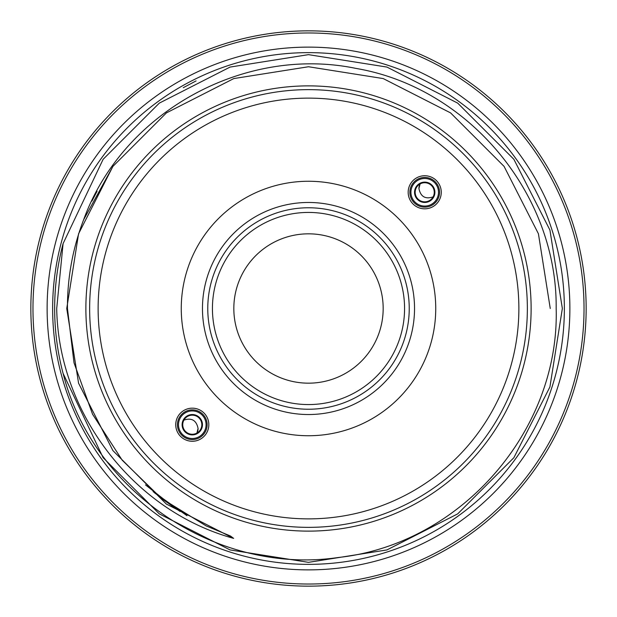 <?xml version="1.0" encoding="UTF-8"?>
<svg xmlns="http://www.w3.org/2000/svg" width="617" height="617" viewBox="0 0 617 617"><rect width="100%" height="100%" fill="white"/><g stroke="black" fill="none" stroke-linecap="round" stroke-linejoin="round"><path stroke-width="0.93" d="M85.879 308.5A222.621 222.621 0 0 0 308.5 531.121A222.621 222.621 0 0 0 531.121 308.5A222.621 222.621 0 0 0 308.5 85.879A222.621 222.621 0 0 0 85.879 308.5M47.123 308.5A261.377 261.377 0 0 0 308.5 569.877A261.377 261.377 0 0 0 569.877 308.5A261.377 261.377 0 0 0 308.5 47.123A261.377 261.377 0 0 0 47.123 308.5M308.5 212.433A96.067 96.067 0 0 0 212.433 308.5A96.067 96.067 0 0 0 308.5 404.567A96.067 96.067 0 0 0 404.567 308.5A96.067 96.067 0 0 0 308.5 212.433M308.5 233.828A74.672 74.672 0 0 0 233.828 308.5A74.672 74.672 0 0 0 308.5 383.172A74.672 74.672 0 0 0 383.172 308.5A74.672 74.672 0 0 0 308.5 233.828M182.74 424.712A9.54 9.54 0 0 1 192.288 415.172A9.54 9.54 0 0 1 201.828 424.712A9.54 9.54 0 0 1 192.288 434.26A9.54 9.54 0 0 1 182.74 424.712M182.108 424.712A10.18 10.18 0 0 1 192.288 414.539A10.18 10.18 0 0 1 202.461 424.712A10.18 10.18 0 0 1 192.288 434.892A10.18 10.18 0 0 1 182.108 424.712M178.498 424.712A13.782 13.782 0 0 1 192.288 410.93A13.782 13.782 0 0 1 206.07 424.712A13.782 13.782 0 0 1 192.288 438.502A13.782 13.782 0 0 1 178.498 424.712M177.441 424.712A14.847 14.847 0 0 1 192.288 409.873A14.847 14.847 0 0 1 207.127 424.712A14.847 14.847 0 0 1 192.288 439.559A14.847 14.847 0 0 1 177.441 424.712M175.737 424.712A16.551 16.551 0 0 1 192.288 408.169A16.551 16.551 0 0 1 208.831 424.712A16.551 16.551 0 0 1 192.288 441.263A16.551 16.551 0 0 1 175.737 424.712M434.26 192.288A9.54 9.54 0 0 1 424.712 201.828A9.54 9.54 0 0 1 415.172 192.288A9.54 9.54 0 0 1 424.712 182.74A9.54 9.54 0 0 1 434.26 192.288M434.892 192.288A10.18 10.18 0 0 1 424.712 202.461A10.18 10.18 0 0 1 414.539 192.288A10.18 10.18 0 0 1 424.712 182.108A10.18 10.18 0 0 1 434.892 192.288M438.502 192.288A13.782 13.782 0 0 1 424.712 206.07A13.782 13.782 0 0 1 410.93 192.288A13.782 13.782 0 0 1 424.712 178.498A13.782 13.782 0 0 1 438.502 192.288M439.559 192.288A14.847 14.847 0 0 1 424.712 207.127A14.847 14.847 0 0 1 409.873 192.288A14.847 14.847 0 0 1 424.712 177.441A14.847 14.847 0 0 1 439.559 192.288M441.263 192.288A16.551 16.551 0 0 1 424.712 208.831A16.551 16.551 0 0 1 408.169 192.288A16.551 16.551 0 0 1 424.712 175.737A16.551 16.551 0 0 1 441.263 192.288M435.741 308.5A127.241 127.241 0 0 1 308.5 435.741A127.241 127.241 0 0 1 181.259 308.5A127.241 127.241 0 0 1 308.5 181.259A127.241 127.241 0 0 1 435.741 308.5M202.469 308.5A106.031 106.031 0 0 0 308.5 414.531A106.031 106.031 0 0 0 414.531 308.5A106.031 106.031 0 0 0 308.5 202.469A106.031 106.031 0 0 0 202.469 308.5M518.874 308.5A210.374 210.374 0 0 0 308.5 98.126A210.374 210.374 0 0 0 98.126 308.5A210.374 210.374 0 0 0 308.5 518.874A210.374 210.374 0 0 0 518.874 308.5M89.642 308.5A218.858 218.858 0 0 1 308.5 89.642A218.858 218.858 0 0 1 527.358 308.5A218.858 218.858 0 0 1 308.5 527.358A218.858 218.858 0 0 1 89.642 308.5M409.233 308.5A100.733 100.733 0 0 1 308.5 409.233A100.733 100.733 0 0 1 207.767 308.5A100.733 100.733 0 0 1 308.5 207.767A100.733 100.733 0 0 1 409.233 308.5M586.15 308.5A277.65 277.65 0 0 0 308.5 30.85A277.65 277.65 0 0 0 30.85 308.5A277.65 277.65 0 0 0 308.5 586.15A277.65 277.65 0 0 0 586.15 308.5M584.029 308.5A275.529 275.529 0 0 0 308.5 32.971A275.529 275.529 0 0 0 32.971 308.5A275.529 275.529 0 0 0 308.5 584.029A275.529 275.529 0 0 0 584.029 308.5M63.088 373.401L103.132 457.706L159.294 513.868L230.056 549.924L308.5 562.349L386.944 549.924L457.706 513.868L513.868 457.706L549.924 386.944L562.349 308.5L549.924 386.944L513.868 457.706L457.706 513.868L386.944 549.924L308.5 562.349L230.056 549.924L159.294 513.868L103.132 457.706L63.088 373.401L103.132 457.706L159.294 513.868L230.056 549.924L308.5 562.349L386.944 549.924L457.706 513.868L513.868 457.706L549.924 386.944L562.349 308.5L549.924 230.056L513.868 159.294L457.706 103.132L386.944 67.076L308.5 54.651L230.056 67.076L159.294 103.132L103.132 159.294L63.088 243.599A253.849 253.849 0 0 0 63.088 373.401L103.132 457.706L159.294 513.868L230.056 549.924L159.294 513.868L103.132 457.706L63.088 373.401L103.132 457.706L159.294 513.868L230.056 549.924L308.5 562.349L386.944 549.924L457.706 513.868L513.868 457.706L549.924 386.944L562.349 308.5L549.924 230.056L513.868 159.294L457.706 103.132L386.944 67.076L308.5 54.651L230.056 67.076L159.294 103.132L103.132 159.294L63.088 243.599L56.71 308.5C58.353 412.557 133.033 510.853 233.65 538.379L230.488 536.026L206.178 525.915L161.407 498.351L122.22 460.22L92.565 414.238L74.009 362.811L67.454 308.5C67.299 277.958 72.675 248.412 83.58 219.86C122.791 111.901 244.479 45.211 356.078 68.433C468.843 87.653 557.436 194.432 556.172 308.5C559.627 430.666 460.806 544.194 338.556 557.467C217.778 575.468 93.074 492.389 63.088 373.401L103.132 457.706L159.294 513.868L230.056 549.924L308.5 562.349L386.944 549.924L457.706 513.868L513.868 457.706L549.924 386.944L562.349 308.5L549.924 230.056L513.868 159.294L457.706 103.132L386.944 67.076L308.5 54.651L230.056 67.076L159.294 103.132L103.132 159.294L63.088 243.599L103.132 159.294M196.052 80.92L183.272 87.691M562.349 308.5L549.924 230.056L513.868 159.294L457.706 103.132L386.944 67.076L308.5 54.651L230.056 67.076L159.294 103.132L103.132 159.294L63.088 243.599L103.132 159.294L159.294 103.132L230.056 67.076L308.5 54.651L386.944 67.076L457.706 103.132L513.868 159.294L549.924 230.056L562.349 308.5L549.924 230.056L513.868 159.294L457.706 103.132L386.944 67.076L308.5 54.651L230.056 67.076L159.294 103.132L103.132 159.294L63.088 243.599L103.132 159.294L159.294 103.132L230.056 67.076L308.5 54.651L386.944 67.076L457.706 103.132L513.868 159.294L549.924 230.056L562.349 308.5M52.638 308.5A255.862 255.862 0 0 1 308.5 52.638A255.862 255.862 0 0 1 564.362 308.5A255.862 255.862 0 0 1 308.5 564.362A255.862 255.862 0 0 1 52.638 308.5M183.928 420.108C191.663 417.539 196.383 420.324 198.08 428.46A9.54 9.54 0 0 1 196.892 433.072L198.08 428.46M433.072 196.892C425.337 199.461 420.617 196.676 418.92 188.54A9.54 9.54 0 0 1 420.108 183.928L418.92 188.54M97.093 191.216L91.91 201.096M112.911 166.397L78.575 233.789L66.744 308.5L78.575 383.211L112.911 450.603L166.335 504.043L233.65 538.379M550.256 308.5L538.425 233.789L504.089 166.397L450.603 112.911L383.211 78.575L308.5 66.744L233.789 78.575L166.397 112.911L112.911 166.397L83.58 219.86M145.489 484.885L176.015 508.832M161.885 498.721L180.071 511.47M154.404 492.713L173.863 507.39M153.101 491.618L186.966 515.689"/></g></svg>
